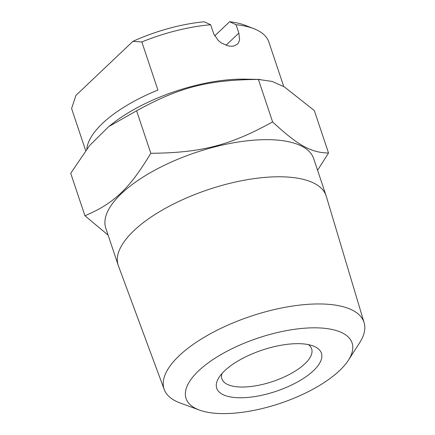 <?xml version="1.0" encoding="UTF-8"?>
<svg xmlns="http://www.w3.org/2000/svg" width="435" height="435" viewBox="0 0 435 435"><rect width="100%" height="100%" fill="white"/><g stroke="black" fill="none" stroke-linecap="round" stroke-linejoin="round"><path stroke-width="0.65" d="M317.583 170.254L328.528 153.022L314.32 110.55L284.327 86.869L272.147 81.432L258.401 79.436L272.609 121.909C229.914 145.486 201.258 152.864 150.809 153.278C129.494 188.746 113.997 203.444 84.928 215.755L70.72 173.282L89.605 145.535L108.679 126.623L136.601 110.8C179.296 87.228 207.952 79.85 258.401 79.436M214.7 35.898L229.62 21.75L236.047 24.708L238.853 33.093L239.603 39.868L238.478 42.896L237.439 44.136L233.965 45.974L231.382 46.273L228.505 45.974L221.66 43.163L218.326 40.558L213.759 33.93L210.66 24.746L204.232 21.788A96.206 37.894 161.5 0 0 132.892 41.363L141.826 41.945L157.921 90.061A104.09 40.999 161.5 0 0 86.81 149.047M236.047 24.708A104.09 40.999 -18.5 0 1 253.795 28.65A104.09 40.999 -18.5 0 1 268.765 41.765L283.75 86.543M253.795 28.65L245.161 25.301A96.206 37.894 161.5 0 0 229.62 21.75M85.651 150.559L71.596 108.549L75.929 95.385L132.892 41.363M308.382 344.618A47.312 18.634 -18.5 0 1 311.645 348.832A47.312 18.634 -18.5 0 1 291.026 373.556A47.312 18.634 -18.5 0 1 242.322 387.036A47.312 18.634 -18.5 0 1 221.904 378.858A47.312 18.634 -18.5 0 1 221.975 373.534M240.55 397.769A55.201 21.745 161.5 0 0 306.468 376.378A55.201 21.745 161.5 0 0 313.412 346.059A55.201 21.745 161.5 0 0 262.174 350.099A55.201 21.745 161.5 0 0 218.821 377.705A55.201 21.745 161.5 0 0 240.55 397.769M314.309 327.816A87.533 34.479 -18.5 0 1 348.392 360.224A87.533 34.479 -18.5 0 1 280.015 403.414A87.533 34.479 -18.5 0 1 199.415 410.069A87.533 34.479 -18.5 0 1 209.36 362.045A87.533 34.479 -18.5 0 1 314.309 327.816M141.826 41.945A104.09 40.999 -18.5 0 1 210.66 24.746M150.809 153.278L136.601 110.8M84.928 215.755L108.125 235.128M328.528 153.022C311.02 152.707 297.866 145.388 272.609 121.909M108.679 126.623L112.774 123.415A104.09 40.999 -18.5 0 1 242.377 79.126A104.09 40.999 -18.5 0 1 245.068 79.148L260.076 79.431M348.392 360.224L359.511 342.97A105.39 41.515 161.5 0 0 364.117 322.661A105.39 41.515 161.5 0 0 318.485 303.951A105.39 41.515 161.5 0 0 209.463 334.265A105.39 41.515 161.5 0 0 164.251 389.537A105.39 41.515 161.5 0 0 180.15 402.984L199.415 410.069M164.251 389.537L118.391 265.79A109.609 43.174 -18.5 0 1 118.211 265.279A109.609 43.174 -18.5 0 1 165.974 207.995A109.609 43.174 -18.5 0 1 278.802 176.773A109.609 43.174 -18.5 0 1 326.103 195.717A109.609 43.174 -18.5 0 1 326.266 196.234L364.117 322.661M118.211 265.279L105.792 228.157A109.609 43.174 -18.5 0 1 153.555 170.879A109.609 43.174 -18.5 0 1 266.383 139.657A109.609 43.174 -18.5 0 1 313.684 158.601L326.103 195.717M238.853 33.093L225.999 45.283"/></g></svg>
